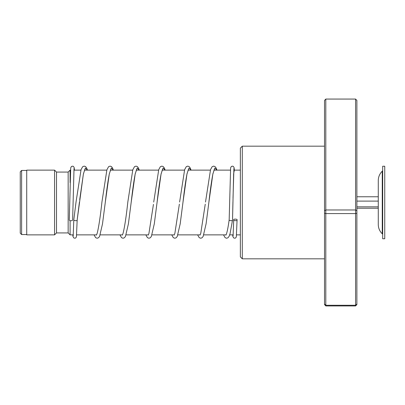 <?xml version="1.0" encoding="UTF-8"?>
<svg xmlns="http://www.w3.org/2000/svg" width="405" height="405" viewBox="0 0 405 405"><rect width="100%" height="100%" fill="white"/><g stroke="black" fill="none" stroke-linecap="round" stroke-linejoin="round"><path stroke-width="0.61" d="M20.25 233.184L20.25 171.816L21.612 170.454L21.612 234.546L20.25 233.184M73.28 234.87L70.095 234.87L70.095 220.644M70.095 234.87L68.156 232.926L68.156 172.074L56.503 172.074L54.559 170.13L26.725 170.13L26.725 234.87L54.559 234.87L54.559 170.13M68.156 232.926L56.503 232.926L56.503 172.074M70.095 182.599L70.095 170.13L68.156 172.074M382.259 233.817L382.259 171.183C379.662 173.755 378.336 176.869 378.275 180.524L378.275 224.476C378.336 228.131 379.662 231.245 382.259 233.817L382.679 234.222M382.679 194.035L382.679 238.753L384.75 238.753L384.75 166.247L382.679 166.247L382.679 194.035M356.881 208.236L378.275 208.236M356.881 206.839L378.275 206.839L378.275 196.764L356.881 196.764M356.881 201.103L378.275 201.103M242.296 258.82L240.357 256.881L240.357 148.119L242.296 146.18L242.296 258.82L324.516 258.82M324.516 304.094L325.807 305.274L325.807 305.937L324.516 304.565L324.516 100.435L325.807 99.063L325.807 305.274L355.59 305.274L355.59 99.063L356.881 100.435L356.881 304.565L355.59 305.937L355.59 305.274L356.881 304.094M324.516 213.283L325.807 213.577L355.59 213.577L356.881 213.283M324.516 210.737L325.807 209.972L355.59 209.972L356.881 210.737M325.807 99.063L355.59 99.063M325.807 305.937L355.59 305.937M237.072 219.93C237.669 218.908 233.103 218.827 233.7 219.869L233.7 219.869C233.103 220.887 237.669 220.968 237.072 219.93L236.323 236.905L235.664 237.902L234.89 238.221L233.634 237.907L232.89 236.566L232.728 234.87M223.525 234.87L225.109 237.669L226.618 238.241L227.974 237.775L229.043 236.449L230.065 233.67L232.536 220.001C233.138 221.064 228.572 220.791 229.169 219.799L229.169 219.773M73.816 219.682L73.801 219.799C73.204 220.791 77.765 221.064 77.168 220.001L83.41 173.836L85.409 168.035L87.414 170.13M72.637 219.9A1.681 0.866 180 0 1 72.637 219.91A1.681 0.866 180 0 1 70.946 220.765A1.681 0.866 180 0 1 69.27 219.9A1.681 0.866 180 0 1 69.27 219.885A1.681 0.866 180 0 1 69.27 219.874M79.405 202.242L77.168 220.001M232.536 220.001L233.629 173.785L234.328 170.13M110.783 169.239L109.264 174.14C107.953 181.025 106.626 190.406 105.295 202.277L109.304 173.846L111.304 168.035L113.309 170.13M136.677 169.239L135.164 174.135C133.847 181.025 132.521 190.406 131.19 202.287L135.199 173.846L137.199 168.035L139.204 170.13M162.572 169.239L161.058 174.135C159.742 181.02 158.416 190.406 157.084 202.287L161.094 173.846L163.094 168.035L165.098 170.13M188.472 169.239L186.953 174.135C185.637 181.02 184.31 190.401 182.979 202.282L186.988 173.846L188.988 168.035L190.993 170.13M214.367 169.239L212.848 174.135C211.531 181.02 210.21 190.401 208.879 202.272L212.883 173.846L214.883 168.035L216.888 170.13M26.725 234.546L21.612 234.546M240.357 234.87L236.56 234.87M233.179 234.87L229.701 234.87M226.066 234.87L203.806 234.87M200.171 234.87L177.911 234.87M174.277 234.87L152.017 234.87M148.382 234.87L126.122 234.87M122.487 234.87L100.227 234.87M96.593 234.87L76.656 234.87M56.503 232.926L54.559 234.87M240.357 170.13L233.801 170.13M230.425 170.13L213.926 170.13M210.443 170.13L188.031 170.13M184.477 170.13L162.137 170.13M158.583 170.13L136.242 170.13M132.688 170.13L110.347 170.13M106.793 170.13L84.453 170.13M80.899 170.13L73.897 170.13M70.526 170.13L70.095 170.13M26.725 170.454L21.612 170.454M382.259 171.183L382.679 170.778M242.296 146.18L324.516 146.18M233.7 219.854L233.093 235.943M229.169 219.783L230.627 167.797L231.371 166.45L232.627 166.141L233.401 166.465L234.1 167.635L234.333 170.13M233.022 197.893L233.928 168.419M73.806 219.738L76.039 202.004L81.071 169.589L82.686 166.693L84.194 166.121L85.551 166.582L86.619 167.908L87.485 170.13M84.888 169.239L83.369 174.14L79.724 199.609M113.38 170.13L112.514 167.913L111.451 166.587L110.089 166.121L108.58 166.693L106.895 169.811L101.933 202.039C100.319 216.741 98.734 227.17 97.18 233.331L96.436 235.123M139.274 170.13L138.409 167.913L137.346 166.587L135.989 166.121L134.475 166.693L132.789 169.811L127.823 202.049C126.188 216.994 124.583 227.488 123.014 233.533L122.33 235.123M153.444 204.358L148.908 233.533L148.225 235.123M179.359 204.181L174.869 233.326L174.12 235.123M205.249 204.206L200.764 233.326L200.014 235.123M225.914 235.123L226.344 234.237C227.245 231.746 228.187 226.911 229.174 219.733M73.801 219.783L73.194 235.943M69.27 219.885L70.723 167.807L71.467 166.455L72.789 166.151L73.497 166.46L74.196 167.63L74.429 170.13M72.637 219.91L74.024 168.419M77.168 220.036L76.424 236.895L75.745 237.912L74.996 238.221L73.72 237.897L72.986 236.525L72.829 234.87M94.051 234.87L95.636 237.669L97.144 238.241L98.501 237.775L99.569 236.449L102.505 223.859L105.295 202.277M119.946 234.87L121.53 237.669L123.039 238.241L124.396 237.775L125.464 236.454L128.4 223.864L131.19 202.287M145.84 234.87L147.425 237.669L148.934 238.241L150.29 237.775L151.359 236.449L154.295 223.864L157.084 202.287M153.718 202.054L158.755 169.589L160.37 166.693L161.884 166.121L163.24 166.587L164.308 167.913L165.169 170.13M171.735 234.87L173.32 237.669L174.828 238.241L176.185 237.775L177.253 236.449L180.19 223.859L182.979 202.282M179.618 202.044L184.65 169.589L186.27 166.693L187.778 166.121L189.135 166.587L190.198 167.908L191.064 170.13M197.63 234.87L199.214 237.669L200.723 238.241L202.08 237.775L203.148 236.449L206.084 223.854L208.879 202.272M205.512 202.034L210.544 169.589L212.164 166.693L213.673 166.121L215.03 166.587L216.093 167.908L216.958 170.13M232.536 220.011L232.931 202.06"/></g></svg>
